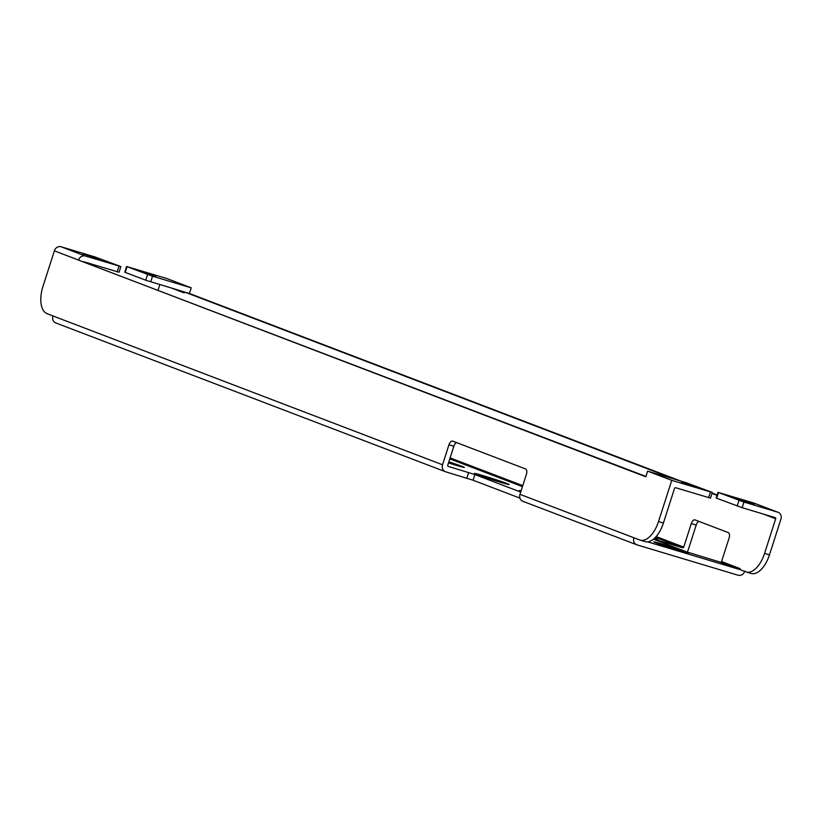 <?xml version="1.0" encoding="UTF-8"?>
<svg xmlns="http://www.w3.org/2000/svg" width="822" height="822" viewBox="0 0 822 822"><rect width="100%" height="100%" fill="white"/><g stroke="black" fill="none" stroke-linecap="round" stroke-linejoin="round"><path stroke-width="1.23" d="M159.817 284.587L158.04 290.135M167.102 278.617L126.557 266.513L152.532 276.202L191.249 287.834L167.102 278.617M127.05 266.729L125.232 272.38L124.749 272.164L126.557 266.513M125.232 272.38L145.73 280.21L183.748 291.779A0.956 0.822 -69.1 0 1 184.241 292.92L184.539 292.016L675.776 479.596M656.131 536.561L683.74 547.103L691.292 523.593A4.788 2.435 106.7 0 1 694.95 519.874A4.788 2.435 106.7 0 1 695.032 519.905L728.282 532.594A4.788 2.435 106.7 0 1 729.104 538.03L721.552 561.539L740.221 568.68L739.934 569.584L745.852 571.845A23.951 12.166 -73.3 0 0 746.284 571.989A23.951 12.166 -73.3 0 0 764.563 553.412L769.454 554.881L780.9 519.237A5.846 5.024 110.9 0 0 778.167 512.332A5.846 5.024 110.9 0 0 777.869 512.229L754.339 503.249M753.723 503.013L717.996 492.357L743.972 502.047L742.153 507.698L775.177 517.624A0.956 0.822 -69.1 0 1 775.68 518.764L764.563 553.412M711.986 493.426L717.041 495.347M740.221 568.68A0.956 0.822 -69.1 0 1 739.142 569.348L647.592 541.852M721.552 561.539A0.956 0.822 110.9 0 1 720.462 562.217L686.74 551.901L653.439 539.181M653.582 539.068L682.661 547.781A0.956 0.822 -69.1 0 0 683.74 547.103M448.165 466.351L474.88 474.571L473.061 480.223L445.586 471.777A5.846 5.024 110.9 0 1 445.288 471.674A5.846 5.024 110.9 0 1 442.544 464.769L448.956 444.805A4.788 2.435 106.7 0 1 452.614 441.095A4.788 2.435 106.7 0 1 452.696 441.116L525.577 468.951A4.788 2.435 106.7 0 1 526.399 474.376L519.987 494.341L633.875 537.763C633.032 541.195 634.039 543.548 636.896 544.832L738.197 575.266C741.31 575.77 743.52 574.383 744.824 571.095M520.716 492.07L474.88 474.571M448.863 461.841A18.197 0.586 -162.2 0 1 462.046 466.372A18.197 0.586 -162.2 0 1 464.358 467.42A18.197 0.586 -162.2 0 1 448.504 462.94M476.842 474.469A18.197 0.586 -162.2 0 1 474.52 473.41A18.197 0.586 -162.2 0 1 487.456 476.976A18.197 0.586 -162.2 0 1 506.866 483.49A18.197 0.586 -162.2 0 1 509.178 484.538A18.197 0.586 -162.2 0 1 496.241 480.973A18.197 0.586 -162.2 0 1 476.842 474.469M520.953 491.309A18.197 0.586 -162.2 0 1 519.35 490.529A18.197 0.586 -162.2 0 1 521.107 490.837M656.131 542.931A18.197 0.586 -162.2 0 1 653.809 541.873A18.197 0.586 -162.2 0 1 666.745 545.438A18.197 0.586 -162.2 0 1 686.154 551.952A18.197 0.586 -162.2 0 1 688.466 553.001A18.197 0.586 -162.2 0 1 675.53 549.435A18.197 0.586 -162.2 0 1 656.131 542.931M654.446 538.318L657.816 539.694L653.983 538.718M456.6 442.606A4.788 2.435 -73.3 0 0 453.857 446.274L448.956 444.805M448.267 466.393A0.956 0.822 -69.1 0 1 447.764 465.242L453.857 446.274M445.288 471.674L55.937 322.995C53.081 321.7 52.074 319.347 52.916 315.936L47.008 313.634A23.951 12.166 -73.3 0 1 42.939 286.488L54.386 250.854A5.846 5.024 -69.1 0 1 60.982 246.734L85.128 255.961C82.015 255.457 79.806 256.844 78.501 260.112L645.907 476.431M663.416 523.028L674.533 488.391A0.956 0.822 -69.1 0 1 675.622 487.713L710.475 498.111L712.294 492.46L711.801 492.234L686.319 482.761L647.602 471.14L671.749 480.356L658.514 521.559L663.416 523.028A23.951 12.166 106.7 0 1 645.136 541.616L640.246 540.136A23.951 12.166 -73.3 0 0 658.514 521.559M523.018 501.348A5.846 5.024 -69.1 0 1 522.72 501.245L636.896 544.832M769.454 554.881A23.951 12.166 106.7 0 1 751.185 573.468L746.284 571.989M698.936 521.395A4.788 2.435 -73.3 0 0 696.193 525.063L691.292 523.593M686.956 551.983A5.846 5.024 110.9 0 0 688.322 549.579L696.193 525.063M681.222 481.23L189.43 293.485L191.249 287.834M712.109 493.025L717.164 494.957M743.972 502.047L777.869 512.229M754.391 504.472L737.365 499.17L754.391 504.472M718.49 492.573L716.671 498.224L716.188 498.009L717.996 492.357M716.671 498.224L742.153 507.698M189.43 293.485L184.539 292.016M156.159 276.028L139.144 270.736L156.159 276.028M519.915 498.111L473.061 480.223M640.246 540.136A23.951 12.166 -73.3 0 1 639.814 539.992L633.875 537.763M54.386 250.854L645.794 476.791L647.602 471.14M85.128 255.961L120.361 266.39L94.89 256.916L60.982 246.734M100.222 259.228L83.197 253.926L100.222 259.228M83.936 261.838A0.956 0.822 -69.1 0 1 84.183 261.869L119.036 272.267L120.855 266.616M671.749 480.356L712.294 492.46M698.495 487.682L681.469 482.38L698.495 487.682M522.72 501.245A5.846 5.024 -69.1 0 1 519.987 494.341M171.973 288.245L184.241 292.92M763.412 514.089L775.68 518.764M450.127 457.895L522.782 485.638M449.809 458.871L522.463 486.614M720.462 562.217L739.142 569.348M655.401 537.372L682.661 547.781M738.988 500.403L737.17 506.054M152.532 276.202L150.714 281.854M147.549 274.558L145.73 280.21M442.544 464.769L52.916 315.936M119.026 266.143L117.217 271.794M710.465 491.988L708.646 497.639M468.653 472.516L466.834 478.168M754.021 503.115L778.167 512.332"/></g></svg>
